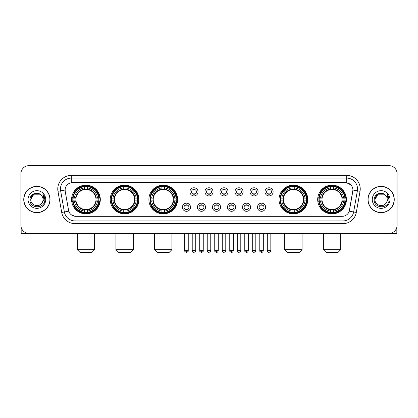 <?xml version="1.0" encoding="UTF-8"?>
<svg xmlns="http://www.w3.org/2000/svg" width="418" height="418" viewBox="0 0 418 418"><rect width="100%" height="100%" fill="white"/><g stroke="black" fill="none" stroke-linecap="round" stroke-linejoin="round"><path stroke-width="0.63" d="M317.685 199.511A14.364 14.364 0 0 0 332.049 213.88A14.364 14.364 0 0 0 346.417 199.511A14.364 14.364 0 0 0 332.049 185.148A14.364 14.364 0 0 0 317.685 199.511M110.232 199.511A14.364 14.364 0 0 0 124.601 213.88A14.364 14.364 0 0 0 138.964 199.511A14.364 14.364 0 0 0 124.601 185.148A14.364 14.364 0 0 0 110.232 199.511M148.886 199.511A14.364 14.364 0 0 0 163.25 213.88A14.364 14.364 0 0 0 177.613 199.511A14.364 14.364 0 0 0 163.25 185.148A14.364 14.364 0 0 0 148.886 199.511M279.036 199.511A14.364 14.364 0 0 0 293.399 213.88A14.364 14.364 0 0 0 307.768 199.511A14.364 14.364 0 0 0 293.399 185.148A14.364 14.364 0 0 0 279.036 199.511M71.582 199.511A14.364 14.364 0 0 0 85.951 213.88A14.364 14.364 0 0 0 100.315 199.511A14.364 14.364 0 0 0 85.951 185.148A14.364 14.364 0 0 0 71.582 199.511M190.54 207.239A4.065 4.065 0 0 1 186.475 211.304A4.065 4.065 0 0 1 182.41 207.239A4.065 4.065 0 0 1 186.475 203.174A4.065 4.065 0 0 1 190.54 207.239M184.035 207.239A2.44 2.44 0 0 0 186.475 209.679A2.44 2.44 0 0 0 188.915 207.239A2.44 2.44 0 0 0 186.475 204.799A2.44 2.44 0 0 0 184.035 207.239M205.557 207.239A4.065 4.065 0 0 1 201.492 211.304A4.065 4.065 0 0 1 197.427 207.239A4.065 4.065 0 0 1 201.492 203.174A4.065 4.065 0 0 1 205.557 207.239M199.052 207.239A2.44 2.44 0 0 0 201.492 209.679A2.44 2.44 0 0 0 203.932 207.239A2.44 2.44 0 0 0 201.492 204.799A2.44 2.44 0 0 0 199.052 207.239M220.573 207.239A4.065 4.065 0 0 1 216.508 211.304A4.065 4.065 0 0 1 212.443 207.239A4.065 4.065 0 0 1 216.508 203.174A4.065 4.065 0 0 1 220.573 207.239M214.068 207.239A2.44 2.44 0 0 0 216.508 209.679A2.44 2.44 0 0 0 218.948 207.239A2.44 2.44 0 0 0 216.508 204.799A2.44 2.44 0 0 0 214.068 207.239M235.59 207.239A4.065 4.065 0 0 1 231.525 211.304A4.065 4.065 0 0 1 227.46 207.239A4.065 4.065 0 0 1 231.525 203.174A4.065 4.065 0 0 1 235.59 207.239M229.085 207.239A2.44 2.44 0 0 0 231.525 209.679A2.44 2.44 0 0 0 233.965 207.239A2.44 2.44 0 0 0 231.525 204.799A2.44 2.44 0 0 0 229.085 207.239M250.607 207.239A4.065 4.065 0 0 1 246.536 211.304A4.065 4.065 0 0 1 242.471 207.239A4.065 4.065 0 0 1 246.536 203.174A4.065 4.065 0 0 1 250.607 207.239M244.102 207.239A2.44 2.44 0 0 0 246.536 209.679A2.44 2.44 0 0 0 248.976 207.239A2.44 2.44 0 0 0 246.536 204.799A2.44 2.44 0 0 0 244.102 207.239M265.618 207.239A4.065 4.065 0 0 1 261.553 211.304A4.065 4.065 0 0 1 257.488 207.239A4.065 4.065 0 0 1 261.553 203.174A4.065 4.065 0 0 1 265.618 207.239M259.113 207.239A2.44 2.44 0 0 0 261.553 209.679A2.44 2.44 0 0 0 263.993 207.239A2.44 2.44 0 0 0 261.553 204.799A2.44 2.44 0 0 0 259.113 207.239M198.048 191.841A4.065 4.065 0 0 1 193.983 195.911A4.065 4.065 0 0 1 189.918 191.841A4.065 4.065 0 0 1 193.983 187.776A4.065 4.065 0 0 1 198.048 191.841M191.543 191.841A2.44 2.44 0 0 0 193.983 194.281A2.44 2.44 0 0 0 196.423 191.841A2.44 2.44 0 0 0 193.983 189.406A2.44 2.44 0 0 0 191.543 191.841M213.065 191.841A4.065 4.065 0 0 1 209 195.911A4.065 4.065 0 0 1 204.935 191.841A4.065 4.065 0 0 1 209 187.776A4.065 4.065 0 0 1 213.065 191.841M206.56 191.841A2.44 2.44 0 0 0 209 194.281A2.44 2.44 0 0 0 211.44 191.841A2.44 2.44 0 0 0 209 189.406A2.44 2.44 0 0 0 206.56 191.841M228.082 191.841A4.065 4.065 0 0 1 224.017 195.911A4.065 4.065 0 0 1 219.952 191.841A4.065 4.065 0 0 1 224.017 187.776A4.065 4.065 0 0 1 228.082 191.841M221.577 191.841A2.44 2.44 0 0 0 224.017 194.281A2.44 2.44 0 0 0 226.457 191.841A2.44 2.44 0 0 0 224.017 189.406A2.44 2.44 0 0 0 221.577 191.841M243.098 191.841A4.065 4.065 0 0 1 239.033 195.911A4.065 4.065 0 0 1 234.963 191.841A4.065 4.065 0 0 1 239.033 187.776A4.065 4.065 0 0 1 243.098 191.841M236.593 191.841A2.44 2.44 0 0 0 239.033 194.281A2.44 2.44 0 0 0 241.468 191.841A2.44 2.44 0 0 0 239.033 189.406A2.44 2.44 0 0 0 236.593 191.841M258.11 191.841A4.065 4.065 0 0 1 254.045 195.911A4.065 4.065 0 0 1 249.98 191.841A4.065 4.065 0 0 1 254.045 187.776A4.065 4.065 0 0 1 258.11 191.841M251.605 191.841A2.44 2.44 0 0 0 254.045 194.281A2.44 2.44 0 0 0 256.485 191.841A2.44 2.44 0 0 0 254.045 189.406A2.44 2.44 0 0 0 251.605 191.841M273.126 191.841A4.065 4.065 0 0 1 269.061 195.911A4.065 4.065 0 0 1 264.996 191.841A4.065 4.065 0 0 1 269.061 187.776A4.065 4.065 0 0 1 273.126 191.841M266.621 191.841A2.44 2.44 0 0 0 269.061 194.281A2.44 2.44 0 0 0 271.501 191.841A2.44 2.44 0 0 0 269.061 189.406A2.44 2.44 0 0 0 266.621 191.841M61.697 212.438L57.966 191.298A13.554 13.554 0 0 1 71.311 175.393L346.689 175.393A13.554 13.554 0 0 1 360.034 191.298L356.303 212.438A13.554 13.554 0 0 1 342.959 223.635L75.041 223.635A13.554 13.554 0 0 1 61.697 212.438L64.362 211.968L60.636 190.827A10.842 10.842 0 0 1 71.311 178.099L346.689 178.099A10.842 10.842 0 0 1 357.364 190.827L353.638 211.968A10.842 10.842 0 0 1 342.959 220.923L75.041 220.923A10.842 10.842 0 0 1 64.362 211.968L68.761 211.189L65.192 191.298A7.32 7.32 0 0 1 72.398 182.708L345.602 182.708A7.32 7.32 0 0 1 352.808 191.298L349.464 210.27A7.32 7.32 0 0 1 342.258 216.32L75.742 216.32A7.32 7.32 0 0 1 68.536 210.27L65.192 191.298L65.161 188.941M72.873 200.87A13.146 13.146 0 0 1 72.873 198.158M280.326 200.87A13.146 13.146 0 0 1 280.326 198.158M150.172 200.87A13.146 13.146 0 0 1 150.172 198.158M111.522 200.87A13.146 13.146 0 0 1 111.522 198.158M318.976 200.87A13.146 13.146 0 0 1 318.976 198.158M23.748 199.511A13.146 13.146 0 0 0 36.894 212.657A13.146 13.146 0 0 0 50.035 199.511A13.146 13.146 0 0 0 36.894 186.371A13.146 13.146 0 0 0 23.748 199.511M367.965 199.511A13.146 13.146 0 0 0 381.106 212.657A13.146 13.146 0 0 0 394.252 199.511A13.146 13.146 0 0 0 381.106 186.371A13.146 13.146 0 0 0 367.965 199.511M71.311 175.393L71.311 182.791L345.602 182.708L346.689 182.791L350.775 184.85M342.258 216.32L75.742 216.32M75.041 223.635L75.041 216.284L71.133 214.685M360.034 191.298L352.923 190.044L349.239 211.189L356.303 212.438M397.1 173.763A8.13 8.13 0 0 0 388.97 165.632L29.03 165.632A8.13 8.13 0 0 0 20.9 173.763L20.9 225.26A8.13 8.13 0 0 0 29.03 233.396L388.97 233.396A8.13 8.13 0 0 0 397.1 225.26L397.1 173.763L397.1 225.26M20.9 173.763L20.9 225.26M388.97 165.632L29.03 165.632M29.03 233.396L388.97 233.396M49.899 199.511A13.01 13.01 0 0 0 36.894 186.506A13.01 13.01 0 0 0 23.883 199.511A13.01 13.01 0 0 0 36.894 212.522A13.01 13.01 0 0 0 49.899 199.511M39.956 194.208L40.907 194.887A6.124 6.124 0 0 1 43.017 199.511C43.394 207.417 30.389 207.417 30.765 199.511L33.827 194.208L39.956 194.208L40.907 194.887C37.145 190.948 29.908 194.192 29.976 199.511C29.286 208.969 44.616 209.219 44.867 199.971L44.878 199.511C44.857 197.505 44.188 195.739 42.876 194.218L43.932 199.511L41.586 203.451A6.124 6.124 0 0 0 43.017 199.511C43.394 207.417 30.389 207.417 30.765 199.511C31.36 195.112 33.884 193.126 38.336 193.56M41.586 203.451C38.336 207.845 30.446 205.034 30.765 199.511M28.053 199.511A8.835 8.835 0 0 0 36.894 208.352A8.835 8.835 0 0 0 45.729 199.511A8.835 8.835 0 0 0 36.894 190.676A8.835 8.835 0 0 0 28.053 199.511M42.934 194.286L44.878 199.747M21.172 227.345L21.172 233.396L52.611 233.396M394.117 199.511A13.01 13.01 0 0 0 381.106 186.506A13.01 13.01 0 0 0 368.101 199.511A13.01 13.01 0 0 0 381.106 212.522A13.01 13.01 0 0 0 394.117 199.511M385.119 194.887A6.124 6.124 0 0 1 387.235 199.511C387.611 207.417 374.606 207.417 374.983 199.511L378.044 194.208L384.173 194.208L385.119 194.887C381.362 190.948 374.126 194.192 374.194 199.511C373.504 208.969 388.834 209.219 389.085 199.971L389.095 199.511C389.074 197.505 388.406 195.739 387.094 194.218L388.15 199.511L385.804 203.451A6.124 6.124 0 0 0 387.235 199.511C387.611 207.417 374.606 207.417 374.983 199.511C375.578 195.112 378.102 193.126 382.554 193.56M385.804 203.451C382.554 207.845 374.664 205.034 374.983 199.511M372.271 199.511A8.835 8.835 0 0 0 381.106 208.352A8.835 8.835 0 0 0 389.947 199.511A8.835 8.835 0 0 0 381.106 190.676A8.835 8.835 0 0 0 372.271 199.511M387.152 194.286L389.095 199.747M91.913 252.367L79.984 252.367L77.278 249.656L94.625 249.656L91.913 252.367M87.305 212.344L87.305 212.887A13.444 13.444 0 0 0 99.322 200.87L98.779 200.87A12.901 12.901 0 0 1 87.305 212.344L87.305 211.09A11.657 11.657 0 0 0 97.525 200.87L95.884 200.87A10.027 10.027 0 0 0 87.305 189.579L87.305 186.684A12.901 12.901 0 0 1 98.779 198.158L99.322 198.158A13.444 13.444 0 0 0 87.305 186.141L87.305 186.684M73.119 200.87L72.575 200.87A13.444 13.444 0 0 0 84.593 212.887L84.593 212.344A12.901 12.901 0 0 1 73.119 200.87L74.373 200.87A11.657 11.657 0 0 0 84.593 211.09L84.593 209.449A10.027 10.027 0 0 0 95.884 200.87L96.286 200.87A10.424 10.424 0 0 1 87.305 209.852L87.305 211.09M84.593 186.684L84.593 186.141A13.444 13.444 0 0 0 72.575 198.158L73.119 198.158A12.901 12.901 0 0 1 84.593 186.684L84.593 187.938A11.657 11.657 0 0 0 74.373 198.158L76.013 198.158A10.027 10.027 0 0 0 84.593 209.449L84.593 209.852A10.424 10.424 0 0 1 75.611 200.87L74.373 200.87M73.145 200.87A12.874 12.874 0 0 1 73.145 198.158M87.305 186.71A12.874 12.874 0 0 0 84.593 186.71M98.752 198.158A12.874 12.874 0 0 1 98.752 200.87M98.779 198.158L97.525 198.158A11.657 11.657 0 0 0 87.305 187.938M97.525 200.87L98.779 200.87M84.593 211.09L84.593 212.344M95.884 198.158L97.525 198.158M87.305 209.465L87.305 209.852M84.593 209.449A10.027 10.027 0 0 1 76.013 200.87L75.611 200.87M87.305 212.318A12.874 12.874 0 0 1 84.593 212.318M74.373 198.158L73.119 198.158M84.593 189.558L84.593 187.938M87.305 189.579A10.027 10.027 0 0 0 76.013 198.158L75.611 198.158A10.424 10.424 0 0 1 84.593 189.176M87.305 189.563L87.305 189.176A10.424 10.424 0 0 1 96.286 198.158M74.67 192.196L73.902 192.196A14.092 14.092 0 0 1 100.043 199.511A14.092 14.092 0 0 1 73.902 206.832L74.67 206.832M130.562 252.367L118.634 252.367L115.927 249.656L133.274 249.656L130.562 252.367M125.954 212.344L125.954 212.887A13.444 13.444 0 0 0 137.971 200.87L137.428 200.87A12.901 12.901 0 0 1 125.954 212.344L125.954 211.09A11.657 11.657 0 0 0 136.174 200.87L134.533 200.87A10.027 10.027 0 0 0 125.954 189.579L125.954 186.684A12.901 12.901 0 0 1 137.428 198.158L137.971 198.158A13.444 13.444 0 0 0 125.954 186.141L125.954 186.684M111.768 200.87L111.225 200.87A13.444 13.444 0 0 0 123.242 212.887L123.242 212.344A12.901 12.901 0 0 1 111.768 200.87L113.022 200.87A11.657 11.657 0 0 0 123.242 211.09L123.242 209.449A10.027 10.027 0 0 0 134.533 200.87L134.936 200.87A10.424 10.424 0 0 1 125.954 209.852L125.954 211.09M123.242 186.684L123.242 186.141A13.444 13.444 0 0 0 111.225 198.158L111.768 198.158A12.901 12.901 0 0 1 123.242 186.684L123.242 187.938A11.657 11.657 0 0 0 113.022 198.158L114.663 198.158A10.027 10.027 0 0 0 123.242 209.449L123.242 209.852A10.424 10.424 0 0 1 114.26 200.87L113.022 200.87M111.794 200.87A12.874 12.874 0 0 1 111.794 198.158M125.954 186.71A12.874 12.874 0 0 0 123.242 186.71M137.402 198.158A12.874 12.874 0 0 1 137.402 200.87M137.428 198.158L136.174 198.158A11.657 11.657 0 0 0 125.954 187.938M136.174 200.87L137.428 200.87M123.242 211.09L123.242 212.344M134.533 198.158L136.174 198.158M125.954 209.465L125.954 209.852M123.242 209.449A10.027 10.027 0 0 1 114.663 200.87L114.26 200.87M125.954 212.318A12.874 12.874 0 0 1 123.242 212.318M113.022 198.158L111.768 198.158M123.242 189.558L123.242 187.938M125.954 189.579A10.027 10.027 0 0 0 114.663 198.158L114.26 198.158A10.424 10.424 0 0 1 123.242 189.176M125.954 189.563L125.954 189.176A10.424 10.424 0 0 1 134.936 198.158M113.32 192.196L112.552 192.196A14.092 14.092 0 0 1 138.692 199.511A14.092 14.092 0 0 1 112.552 206.832L113.32 206.832M169.212 252.367L157.288 252.367L154.576 249.656L171.923 249.656L169.212 252.367M164.603 212.344L164.603 212.887A13.444 13.444 0 0 0 176.626 200.87L176.077 200.87A12.901 12.901 0 0 1 164.603 212.344L164.603 211.09A11.657 11.657 0 0 0 174.823 200.87L173.188 200.87A10.027 10.027 0 0 0 164.603 189.579L164.603 186.684A12.901 12.901 0 0 1 176.077 198.158L176.626 198.158A13.444 13.444 0 0 0 164.603 186.141L164.603 186.684M150.417 200.87L149.874 200.87A13.444 13.444 0 0 0 161.891 212.887L161.891 212.344A12.901 12.901 0 0 1 150.417 200.87L151.671 200.87A11.657 11.657 0 0 0 161.891 211.09L161.891 209.449A10.027 10.027 0 0 0 173.188 200.87L173.585 200.87A10.424 10.424 0 0 1 164.603 209.852L164.603 211.09M161.891 186.684L161.891 186.141A13.444 13.444 0 0 0 149.874 198.158L150.417 198.158A12.901 12.901 0 0 1 161.891 186.684L161.891 187.938A11.657 11.657 0 0 0 151.671 198.158L153.312 198.158A10.027 10.027 0 0 0 161.891 209.449L161.891 209.852A10.424 10.424 0 0 1 152.91 200.87L151.671 200.87M150.449 200.87A12.874 12.874 0 0 1 150.449 198.158M164.603 186.71A12.874 12.874 0 0 0 161.891 186.71M176.051 198.158A12.874 12.874 0 0 1 176.051 200.87M176.077 198.158L174.823 198.158A11.657 11.657 0 0 0 164.603 187.938M174.823 200.87L176.077 200.87M161.891 211.09L161.891 212.344M173.188 198.158L174.823 198.158M164.603 209.465L164.603 209.852M161.891 209.449A10.027 10.027 0 0 1 153.312 200.87L152.91 200.87M164.603 212.318A12.874 12.874 0 0 1 161.891 212.318M151.671 198.158L150.417 198.158M161.891 189.558L161.891 187.938M164.603 189.579A10.027 10.027 0 0 0 153.312 198.158L152.91 198.158A10.424 10.424 0 0 1 161.891 189.176M164.603 189.563L164.603 189.176A10.424 10.424 0 0 1 173.585 198.158M151.974 192.196L151.206 192.196A14.092 14.092 0 0 1 177.342 199.511A14.092 14.092 0 0 1 151.206 206.832L151.974 206.832M299.366 252.367L287.438 252.367L284.726 249.656L302.073 249.656L299.366 252.367M294.758 212.344L294.758 212.887A13.444 13.444 0 0 0 306.775 200.87L306.232 200.87A12.901 12.901 0 0 1 294.758 212.344L294.758 211.09A11.657 11.657 0 0 0 304.978 200.87L303.337 200.87A10.027 10.027 0 0 0 294.758 189.579L294.758 186.684A12.901 12.901 0 0 1 306.232 198.158L306.775 198.158A13.444 13.444 0 0 0 294.758 186.141L294.758 186.684M280.572 200.87L280.029 200.87A13.444 13.444 0 0 0 292.046 212.887L292.046 212.344A12.901 12.901 0 0 1 280.572 200.87L281.826 200.87A11.657 11.657 0 0 0 292.046 211.09L292.046 209.449A10.027 10.027 0 0 0 303.337 200.87L303.74 200.87A10.424 10.424 0 0 1 294.758 209.852L294.758 211.09M292.046 186.684L292.046 186.141A13.444 13.444 0 0 0 280.029 198.158L280.572 198.158A12.901 12.901 0 0 1 292.046 186.684L292.046 187.938A11.657 11.657 0 0 0 281.826 198.158L283.467 198.158A10.027 10.027 0 0 0 292.046 209.449L292.046 209.852A10.424 10.424 0 0 1 283.064 200.87L281.826 200.87M280.598 200.87A12.874 12.874 0 0 1 280.598 198.158M294.758 186.71A12.874 12.874 0 0 0 292.046 186.71M306.206 198.158A12.874 12.874 0 0 1 306.206 200.87M306.232 198.158L304.978 198.158A11.657 11.657 0 0 0 294.758 187.938M304.978 200.87L306.232 200.87M292.046 211.09L292.046 212.344M303.337 198.158L304.978 198.158M294.758 209.465L294.758 209.852M292.046 209.449A10.027 10.027 0 0 1 283.467 200.87L283.064 200.87M294.758 212.318A12.874 12.874 0 0 1 292.046 212.318M281.826 198.158L280.572 198.158M292.046 189.558L292.046 187.938M294.758 189.579A10.027 10.027 0 0 0 283.467 198.158L283.064 198.158A10.424 10.424 0 0 1 292.046 189.176M294.758 189.563L294.758 189.176A10.424 10.424 0 0 1 303.74 198.158M282.124 192.196L281.356 192.196A14.092 14.092 0 0 1 307.496 199.511A14.092 14.092 0 0 1 281.356 206.832L282.124 206.832M338.016 252.367L326.087 252.367L323.375 249.656L340.722 249.656L338.016 252.367M333.407 212.344L333.407 212.887A13.444 13.444 0 0 0 345.425 200.87L344.881 200.87A12.901 12.901 0 0 1 333.407 212.344L333.407 211.09A11.657 11.657 0 0 0 343.627 200.87L341.987 200.87A10.027 10.027 0 0 0 333.407 189.579L333.407 186.684A12.901 12.901 0 0 1 344.881 198.158L345.425 198.158A13.444 13.444 0 0 0 333.407 186.141L333.407 186.684M319.221 200.87L318.678 200.87A13.444 13.444 0 0 0 330.695 212.887L330.695 212.344A12.901 12.901 0 0 1 319.221 200.87L320.475 200.87A11.657 11.657 0 0 0 330.695 211.09L330.695 209.449A10.027 10.027 0 0 0 341.987 200.87L342.389 200.87A10.424 10.424 0 0 1 333.407 209.852L333.407 211.09M330.695 186.684L330.695 186.141A13.444 13.444 0 0 0 318.678 198.158L319.221 198.158A12.901 12.901 0 0 1 330.695 186.684L330.695 187.938A11.657 11.657 0 0 0 320.475 198.158L322.116 198.158A10.027 10.027 0 0 0 330.695 209.449L330.695 209.852A10.424 10.424 0 0 1 321.714 200.87L320.475 200.87M319.248 200.87A12.874 12.874 0 0 1 319.248 198.158M333.407 186.71A12.874 12.874 0 0 0 330.695 186.71M344.855 198.158A12.874 12.874 0 0 1 344.855 200.87M344.881 198.158L343.627 198.158A11.657 11.657 0 0 0 333.407 187.938M343.627 200.87L344.881 200.87M330.695 211.09L330.695 212.344M341.987 198.158L343.627 198.158M333.407 209.465L333.407 209.852M330.695 209.449A10.027 10.027 0 0 1 322.116 200.87L321.714 200.87M333.407 212.318A12.874 12.874 0 0 1 330.695 212.318M320.475 198.158L319.221 198.158M330.695 189.558L330.695 187.938M333.407 189.579A10.027 10.027 0 0 0 322.116 198.158L321.714 198.158A10.424 10.424 0 0 1 330.695 189.176M333.407 189.563L333.407 189.176A10.424 10.424 0 0 1 342.389 198.158M320.773 192.196L320.005 192.196A14.092 14.092 0 0 1 346.146 199.511A14.092 14.092 0 0 1 320.005 206.832L320.773 206.832M193.173 194.145L193.173 193.759A2.08 2.08 0 0 0 194.798 193.759L194.798 194.145M194.798 189.542L194.798 189.929A2.08 2.08 0 0 0 193.173 189.929L193.173 189.542M208.185 194.145L208.185 193.759A2.08 2.08 0 0 0 209.815 193.759L209.815 194.145M209.815 189.542L209.815 189.929A2.08 2.08 0 0 0 208.185 189.929L208.185 189.542M223.202 194.145L223.202 193.759A2.08 2.08 0 0 0 224.827 193.759L224.827 194.145M224.827 189.542L224.827 189.929A2.08 2.08 0 0 0 223.202 189.929L223.202 189.542M238.218 194.145L238.218 193.759A2.08 2.08 0 0 0 239.843 193.759L239.843 194.145M239.843 189.542L239.843 189.929A2.08 2.08 0 0 0 238.218 189.929L238.218 189.542M253.235 194.145L253.235 193.759A2.08 2.08 0 0 0 254.86 193.759L254.86 194.145M254.86 189.542L254.86 189.929A2.08 2.08 0 0 0 253.235 189.929L253.235 189.542M268.246 194.145L268.246 193.759A2.08 2.08 0 0 0 269.876 193.759L269.876 194.145M269.876 189.542L269.876 189.929A2.08 2.08 0 0 0 268.246 189.929L268.246 189.542M185.665 209.538L185.665 209.152A2.08 2.08 0 0 0 187.29 209.152L187.29 209.538M187.29 204.94L187.29 205.327A2.08 2.08 0 0 0 185.665 205.327L185.665 204.94M200.677 209.538L200.677 209.152A2.08 2.08 0 0 0 202.307 209.152L202.307 209.538M202.307 204.94L202.307 205.327A2.08 2.08 0 0 0 200.677 205.327L200.677 204.94M215.693 209.538L215.693 209.152A2.08 2.08 0 0 0 217.323 209.152L217.323 209.538M217.323 204.94L217.323 205.327A2.08 2.08 0 0 0 215.693 205.327L215.693 204.94M230.71 209.538L230.71 209.152A2.08 2.08 0 0 0 232.335 209.152L232.335 209.538M232.335 204.94L232.335 205.327A2.08 2.08 0 0 0 230.71 205.327L230.71 204.94M245.727 209.538L245.727 209.152A2.08 2.08 0 0 0 247.351 209.152L247.351 209.538M247.351 204.94L247.351 205.327A2.08 2.08 0 0 0 245.727 205.327L245.727 204.94M260.743 209.538L260.743 209.152A2.08 2.08 0 0 0 262.368 209.152L262.368 209.538M262.368 204.94L262.368 205.327A2.08 2.08 0 0 0 260.743 205.327L260.743 204.94M396.828 227.345L396.828 233.396L365.389 233.396M346.689 175.393L346.689 182.791M57.966 191.298L60.636 190.827A10.842 10.842 0 0 1 60.469 188.941M60.636 190.827L65.077 190.044M342.959 216.284L342.959 223.635M87.305 209.449A10.027 10.027 0 0 0 95.884 200.87M84.593 212.438A12.995 12.995 0 0 0 87.305 212.438M98.873 200.87A12.995 12.995 0 0 0 98.873 198.158M87.305 186.59A12.995 12.995 0 0 0 84.593 186.59M125.954 209.449A10.027 10.027 0 0 0 134.533 200.87M123.242 212.438A12.995 12.995 0 0 0 125.954 212.438M137.522 200.87A12.995 12.995 0 0 0 137.522 198.158M125.954 186.59A12.995 12.995 0 0 0 123.242 186.59M164.603 209.449A10.027 10.027 0 0 0 173.188 200.87M161.891 212.438A12.995 12.995 0 0 0 164.603 212.438M176.171 200.87A12.995 12.995 0 0 0 176.171 198.158M164.603 186.59A12.995 12.995 0 0 0 161.891 186.59M294.758 209.449A10.027 10.027 0 0 0 303.337 200.87M292.046 212.438A12.995 12.995 0 0 0 294.758 212.438M306.326 200.87A12.995 12.995 0 0 0 306.326 198.158M294.758 186.59A12.995 12.995 0 0 0 292.046 186.59M333.407 209.449A10.027 10.027 0 0 0 341.987 200.87M330.695 212.438A12.995 12.995 0 0 0 333.407 212.438M344.975 200.87A12.995 12.995 0 0 0 344.975 198.158M333.407 186.59A12.995 12.995 0 0 0 330.695 186.59M193.983 250.607L192.223 250.607C192.531 251.861 193.116 252.446 193.983 252.367L193.983 250.607L195.744 250.607L195.744 233.396M209 250.607L207.239 250.607C207.547 251.861 208.133 252.446 209 252.367L209 250.607L210.761 250.607L210.761 233.396M224.017 250.607L222.256 250.607C222.559 251.861 223.149 252.446 224.017 252.367L224.017 250.607L225.777 250.607L225.777 233.396M239.033 250.607L237.267 250.607C237.576 251.861 238.166 252.446 239.033 252.367L239.033 250.607L240.794 250.607L240.794 233.396M254.045 250.607L252.284 250.607C252.592 251.861 253.177 252.446 254.045 252.367L254.045 250.607L255.811 250.607L255.811 233.396M269.061 250.607L267.301 250.607C267.609 251.861 268.194 252.446 269.061 252.367L269.061 250.607L270.822 250.607L270.822 233.396M186.475 250.607L184.714 250.607C184.359 251.166 184.944 251.756 186.475 252.367L186.475 250.607L188.241 250.607L188.241 233.396M201.492 250.607L199.731 250.607C199.376 251.166 199.961 251.756 201.492 252.367L201.492 250.607L203.252 250.607L203.252 233.396M216.508 250.607L214.747 250.607C214.387 251.166 214.977 251.756 216.508 252.367L216.508 250.607L218.269 250.607L218.269 233.396M231.525 250.607L229.759 250.607C229.404 251.166 229.989 251.756 231.525 252.367L231.525 250.607L233.286 250.607L233.286 233.396M246.536 250.607L244.776 250.607C244.42 251.166 245.005 251.756 246.536 252.367L246.536 250.607L248.302 250.607L248.302 233.396M261.553 250.607L259.792 250.607C259.437 251.166 260.022 251.756 261.553 252.367L261.553 250.607L263.314 250.607L263.314 233.396M94.625 233.396L94.625 249.656M77.278 233.396L77.278 249.656M133.274 233.396L133.274 249.656M115.927 233.396L115.927 249.656M171.923 233.396L171.923 249.656M154.576 233.396L154.576 249.656M302.073 233.396L302.073 249.656M284.726 233.396L284.726 249.656M340.722 233.396L340.722 249.656M323.375 233.396L323.375 249.656M192.223 250.607L192.223 233.396M195.744 250.607C196.105 251.166 195.514 251.756 193.983 252.367M207.239 250.607L207.239 233.396M210.761 250.607C211.121 251.166 210.531 251.756 209 252.367M222.256 250.607L222.256 233.396M225.777 250.607C226.133 251.166 225.548 251.756 224.017 252.367M237.267 250.607L237.267 233.396M240.794 250.607C241.149 251.166 240.564 251.756 239.033 252.367M252.284 250.607L252.284 233.396M255.811 250.607C256.166 251.166 255.581 251.756 254.045 252.367M267.301 250.607L267.301 233.396M270.822 250.607C271.183 251.166 270.592 251.756 269.061 252.367M184.714 250.607L184.714 233.396M188.241 250.607C188.596 251.166 188.011 251.756 186.475 252.367M199.731 250.607L199.731 233.396M203.252 250.607C203.613 251.166 203.023 251.756 201.492 252.367M214.747 250.607L214.747 233.396M218.269 250.607C217.961 251.861 217.376 252.446 216.508 252.367M229.759 250.607L229.759 233.396M233.286 250.607C232.978 251.861 232.392 252.446 231.525 252.367M244.776 250.607L244.776 233.396M248.302 250.607C247.994 251.861 247.404 252.446 246.536 252.367M259.792 250.607L259.792 233.396M263.314 250.607C263.011 251.861 262.42 252.446 261.553 252.367"/></g></svg>
